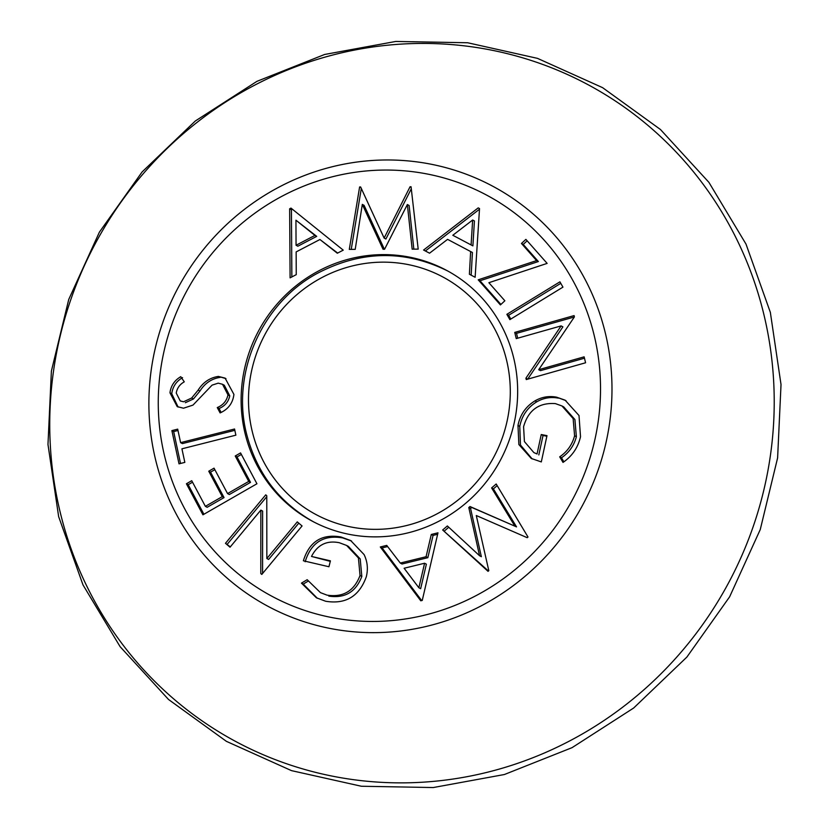 <?xml version="1.0" encoding="UTF-8"?>
<svg xmlns="http://www.w3.org/2000/svg" width="829" height="829" viewBox="0 0 829 829"><rect width="100%" height="100%" fill="white"/><g stroke="black" fill="none" stroke-linecap="round" stroke-linejoin="round"><path stroke-width="1.24" d="M245.322 434.448A142.256 137.117 -61.9 0 0 312.378 521.223A142.256 137.117 -61.9 0 0 463.732 504.902A142.256 137.117 -61.9 0 0 513.462 357.05A142.256 137.117 -61.9 0 0 446.416 270.275A142.256 137.117 -61.9 0 0 295.051 286.596A142.256 137.117 -61.9 0 0 245.322 434.448M362.314 204.39L355.206 249.363L349.299 249.384L359.62 186.95L360.615 186.95L384.128 238.068L410.065 186.753L411.06 186.753L418.189 249.125L412.158 249.156L407.35 204.545L384.573 249.26L383.039 249.26L362.314 204.39L364.097 205.343L384.376 249.26M478.209 279.819L536.591 260.596L521.451 243.467L525.887 239.374L547.13 263.394L488.872 282.71L504.861 300.782L500.405 304.927L478.209 279.819L479.991 280.762L538.373 261.539L536.591 260.596M561.109 325.911L516.249 338.605L514.736 332.398L574.082 315.6L574.393 316.906L538.705 369.703L584.134 356.843L585.585 362.77L526.249 379.568L525.907 378.211L561.109 325.911L562.891 326.864L527.7 379.154M514.757 525.928L491.607 487.929L496.188 483.991L527.99 537.005L527.203 537.689L476.292 515.524L488.809 570.684L488.032 571.336L442.676 529.98L447.359 525.959L479.566 555.741L468.789 507.535L469.981 506.519L516.54 526.881L493.39 488.882L491.607 487.929M366.294 576.818C359.206 596.372 345.662 604.507 325.673 601.253L316.44 597.802L301.455 583.129L307.176 579.709L320.46 592.642L326.989 595.129C343.113 597.585 354.118 591.036 360.035 575.492L358.429 557.979L346.595 545.441L339.31 542.726C326.73 540.207 317.455 544.777 311.497 556.446L330.419 560.85L328.937 566.746L303.373 560.787C309.3 541.617 321.818 533.679 340.937 536.964L350.688 540.549L364.076 554.56C367.496 561.616 368.231 569.036 366.294 576.818M240.555 452.924L256.938 483.763L202.929 514.819L186.411 483.763L191.737 480.696L205.374 506.343L222.265 496.633L208.753 471.214L214.037 468.167L227.56 493.587L248.741 481.411L235.229 455.991L240.555 452.924M218.41 376.418L225.094 378.117L233.923 394.407C232.845 403.112 228.244 409.277 220.11 412.915L217.271 407.567C223.125 405.122 226.7 400.884 227.975 394.873L222.524 384.283L218.203 383.153L212.079 385.133L192.981 405.101L183.51 408.21L177.209 406.614L169.966 392.811C170.888 385.744 174.484 380.366 180.763 376.687L184.287 381.837C179.769 384.376 177.085 388.117 176.245 393.05L180.235 400.925L183.561 401.775L191.675 398.003L198.162 390.096C203.105 382.273 209.851 377.713 218.41 376.418L225.975 378.625M235.871 435.173L181.924 448.821L184.836 462.375L179.023 463.846L171.883 430.614L177.696 429.142L180.608 442.645L234.555 429.007L235.871 435.173M266.845 558.518L297.279 521.876L302.067 525.959L261.798 574.424L260.793 573.564L260.845 510.115L230.027 547.213L225.467 543.306L265.736 494.851L266.772 495.742L266.845 558.518L268.627 559.461L298.782 523.161M437.971 532.809L422.251 600.434L420.78 600.797L380.304 546.974L386.728 545.389L400.272 563.057L426.075 556.725L431.287 534.456L437.971 532.809M556.611 397.184L565.098 400.158L579.005 415.526L580.518 436.717C578.01 447.556 572.186 456.126 563.026 462.416L559.689 456.831C567.274 451.67 572.248 444.655 574.59 435.774L573.129 418.562L561.948 405.951L555.347 403.599C538.871 402.49 528.291 410.189 523.586 426.717L524.415 441.588L533.855 452.572L537.037 453.971L541.254 434.531L546.985 435.65L541.306 461.919L531.244 458.437L518.871 444.551L517.98 425.443C520.104 414.697 525.783 406.5 534.995 400.853C541.845 396.946 549.047 395.723 556.611 397.184L566 400.656M509.876 319.631L506.861 314.326L559.927 281.829L562.943 287.135L509.876 319.631M423.588 250.037L478.219 207.882L479.525 208.576L475.131 277.269L469.39 274.244L470.634 251.539L447.577 239.363L429.557 253.197L423.588 250.037M290.088 277.86L289.642 208.794L290.989 208.1L343.237 250.151L337.32 253.228L319.932 239.508L296.15 251.912L296.254 274.648L290.088 277.86M221.105 412.376L219.053 408.521L217.271 407.567M219.053 408.521C224.908 406.065 228.472 401.837 229.757 395.827L227.975 394.873M229.757 395.827L224.307 385.236L222.524 384.283M178.121 407.06L171.748 393.754L169.966 392.811M171.748 393.754C172.67 386.697 176.266 381.319 182.546 377.641M180.235 400.925L183.561 401.775M185.344 402.718L193.458 398.956L191.675 398.003M193.458 398.956L199.944 391.05L198.162 390.096M199.944 391.05C204.887 383.226 211.633 378.666 220.193 377.371M180.515 463.463L173.665 431.567L171.883 430.614M173.665 431.567L177.986 430.479M234.835 430.334L182.39 443.598L180.608 442.645M203.903 514.26L188.193 484.706L186.411 483.763M188.193 484.706L192.546 482.209M222.265 496.633L224.048 497.587L207.157 507.296L205.374 506.343M224.048 497.587L210.535 472.157L208.753 471.214M210.535 472.157L214.846 469.68M248.741 481.411L250.524 482.364L229.343 494.54L227.56 493.587M250.524 482.364L237.011 456.945L235.229 455.991M237.011 456.945L241.363 454.437M261.985 574.196L260.793 573.564M262.575 573.492L262.617 511.068L260.845 510.115M230.307 546.871L225.467 543.306M227.25 544.259L266.772 496.685M317.341 598.269L303.238 584.072L301.455 583.129M303.238 584.072L308.119 581.17M320.46 592.642L326.989 595.129M328.771 596.082C344.895 598.538 355.9 591.989 361.817 576.445L360.035 575.492M361.817 576.445L360.211 558.933L348.377 546.394L346.595 545.441M330.294 561.357L311.497 556.446M305.155 561.741C311.082 542.57 323.6 534.632 342.719 537.917L340.937 536.964M342.719 537.917L351.569 541.036M421.681 600.579L382.086 547.917L380.304 546.974M382.086 547.917L387.62 546.56M426.075 556.725L427.847 557.679L402.044 564.01L400.272 563.057M427.847 557.679L433.07 535.41L431.287 534.456M433.07 535.41L437.629 534.28M418.863 587.74L420.645 588.694L426.375 564.186L424.593 563.233L404.117 568.248L418.863 587.74L424.593 563.233M493.39 488.882L497.172 485.628M488.416 571.015L442.676 529.98M444.458 530.933L448.748 527.244M468.789 507.535L470.571 508.488L481.348 556.694L479.566 555.741M470.571 508.488L471.763 507.462L469.981 506.519M471.763 507.462L516.54 526.881M563.865 461.794L561.471 457.784L559.689 456.831M561.471 457.784C569.057 452.624 574.031 445.608 576.373 436.728L574.59 435.774M576.373 436.728L574.901 419.515L563.73 406.904L561.948 405.951M533.855 452.572L537.037 453.971M538.819 454.924L543.036 435.484L541.254 434.531M543.036 435.484L546.86 436.23M532.145 458.903L520.477 445.018L519.762 426.396L517.98 425.443M519.762 426.396C521.887 415.65 527.565 407.453 536.777 401.806L534.995 400.853M536.777 401.806C543.627 397.899 550.829 396.676 558.394 398.138M517.7 338.191L516.519 333.351L514.736 332.398M516.519 333.351L574.342 316.989M584.466 358.201L540.487 370.646L538.705 369.703M527.679 379.164L525.907 378.211M510.788 319.072L508.643 315.279L506.861 314.326M508.643 315.279L560.787 283.342M538.373 261.539L523.234 244.42L521.451 243.467M523.234 244.42L527.151 240.804M500.913 304.44L479.991 280.762M479.525 208.587L478.219 207.882M471.173 275.176L472.416 252.482L470.634 251.539M425.37 250.99L479.483 209.229M452.81 235.27L472.882 245.881L474.426 220.96L472.644 220.017L452.81 235.27L471.1 244.928L472.644 220.017M472.882 245.881L471.1 244.928M351.237 249.384L361.309 188.463M360.947 187.665L359.62 186.95M411.298 188.794L385.899 239.021L384.128 238.068M411.122 187.323L410.065 186.753M413.837 249.146L409.122 205.499L407.35 204.545M291.86 276.938L291.425 209.747L289.642 208.794M291.425 209.747L292.409 209.24M337.662 253.052L319.932 239.508M296.057 245.26L297.839 246.213L316.709 236.369L295.943 220.213L296.057 245.26L314.927 235.415L295.943 220.213M316.709 236.369L314.927 235.415M506.312 359.112A134.661 129.801 -61.9 0 0 347.361 267.27A134.661 129.801 -61.9 0 0 252.472 432.386A134.661 129.801 -61.9 0 0 411.433 524.229A134.661 129.801 -61.9 0 0 506.312 359.112M604.952 331.496A238.224 229.623 -61.9 0 0 323.766 169.033A238.224 229.623 -61.9 0 0 155.925 461.121A238.224 229.623 -61.9 0 0 437.101 623.584A238.224 229.623 -61.9 0 0 604.952 331.496M593.802 333.859A227.498 219.281 -61.9 0 0 325.279 178.701A227.498 219.281 -61.9 0 0 164.981 457.639A227.498 219.281 -61.9 0 0 433.515 612.797A227.498 219.281 -61.9 0 0 593.802 333.859M763.208 311.766A372.667 359.216 -61.9 0 0 323.331 57.605A372.667 359.216 -61.9 0 0 60.755 514.54A372.667 359.216 -61.9 0 0 500.623 768.701A372.667 359.216 -61.9 0 0 763.208 311.766M448.199 271.228C404.593 249.519 360.708 250.368 316.543 273.788C261.062 303.994 230.638 374.542 246.897 435.173C257.28 474.022 279.705 503.027 314.16 522.177M58.652 516.643L47.978 444.448L51.388 371.102L68.745 299.435L99.376 232.182L142.111 171.935L195.312 121.003L256.938 81.346L324.626 54.476L395.775 41.45L467.649 42.756L537.482 58.362L602.6 87.656L660.475 129.521L708.899 182.339L745.996 244.078L770.348 312.357L781.022 384.552L777.612 457.898L760.255 529.565L729.624 596.818L686.889 657.065L633.688 707.997L572.062 747.654L504.374 774.524L433.225 787.55L361.351 786.244L291.518 770.638L226.4 741.344L168.525 699.479L120.101 646.661L83.004 584.922L58.652 516.643"/></g></svg>
